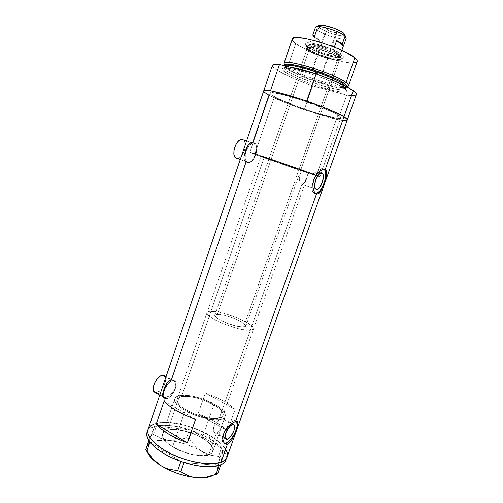 <?xml version="1.0" encoding="UTF-8"?>
<svg xmlns="http://www.w3.org/2000/svg" width="503" height="503" viewBox="0 0 503 503"><rect width="100%" height="100%" fill="white"/><g stroke="black" fill="none" stroke-linecap="round" stroke-linejoin="round"><path stroke-width="0.38" stroke-dasharray="2.52 1.89" d="M220.484 417.182L221.031 417.477L222.942 415.472C226.262 407.99 194.101 393.572 181.495 396.666L264.113 157.483C274.701 161.545 309.182 173.39 308.71 172.793L308.308 172.567L306.748 177.716L304.68 182.375L303.328 183.953L301.888 184.192L219.622 417.264L220.484 417.182L219.622 417.264L232.518 424.57L219.622 417.264L217.139 418.496L219.126 419.621C204.249 422.124 170.743 406.135 174.78 398.76C175.321 397.207 176.949 396.163 179.665 395.628C193.567 392.271 228.84 408.078 225.218 416.327L223.005 418.59L220.484 417.182M172.724 380.972L165.883 377.156L172.724 380.972L170.398 381.972L167.958 384.16L164.89 388.907L163.72 392.327L163.72 396.527L164.883 398.068L166.776 398.319L165.059 398.162C160.25 396.49 166.977 381.425 172.724 380.972L174.29 381.142C179.068 382.796 172.611 397.571 166.776 398.319L169.096 397.257L171.504 395.056L173.629 392.057L175.17 388.7L175.893 385.487L175.685 382.884L174.579 381.299L172.724 380.972M154.874 392.29L156.615 392.472L166.776 398.319L156.615 392.472C162.526 391.806 168.933 377.156 164.066 375.445M254.204 143.481L242.811 139.727L254.204 143.481L252.148 143.462L249.897 144.895L247.797 147.555L246.187 151.045L245.319 154.811L245.319 158.256L246.187 160.859L247.772 162.218C241.647 160.658 247.79 141.406 253.82 143.361L254.204 143.481C260.189 145.449 253.965 164.267 248.004 162.287L249.834 162.155L252.047 160.683L254.097 158.049L255.662 154.641L256.53 150.957L256.561 147.549L255.75 144.921L254.204 143.481M240.22 159.602L247.772 162.218L240.22 159.602M226.564 450.921L222.571 445.18L215.831 439.339L210.097 435.623L209.116 438.409L210.097 435.623L196.604 429.128L185.594 425.475L171.24 422.746L161.771 422.533L154.258 423.966L159.011 422.828L164.745 422.419L171.24 422.746L178.269 423.778L185.594 425.475L196.604 429.128L210.097 435.623C222.735 443.25 228.412 450.348 227.13 456.913C233.191 441.81 179.257 416.773 156.502 423.306L165.223 397.854L166.65 398.678L164.858 398.514C159.853 396.773 166.864 381.079 172.85 380.608L174.472 380.784C179.452 382.506 172.73 397.898 166.65 398.678L165.223 397.854L169.907 395.333L171.944 393.34L174.132 390.108L175.333 386.612L175.182 382.701L174.315 380.985L173.126 380.035L171.41 379.803L172.85 380.608L171.41 379.803L170.266 380.18L166.889 383.368L164.129 388.549L162.551 393.723L162.482 396.245L163.374 397.666L165.223 397.854L156.502 423.306C151.887 424.425 149.064 426.45 148.039 429.373C151.233 417.584 187.625 421.929 210.097 435.623L218.352 441.269L222.571 445.18L226.564 450.921L227.457 454.467M244.137 159.533L245.175 161.538L247.639 162.607C241.258 160.991 247.652 140.922 253.933 142.959L254.336 143.091C260.573 145.147 254.084 164.739 247.878 162.683L246.049 162.054L248.356 162.035L250.349 161.105L252.311 159.457L254.505 156.345L255.794 152.579L255.706 146.964L254.499 144.116L252.732 142.563L254.336 143.091L251.739 142.374L250.733 142.588L247.809 145.499L245.395 150.774L243.986 158.105L244.533 160.683L246.049 162.054L171.41 379.803L173.478 380.224L174.95 382.06L175.49 384.933L174.874 388.366L173.133 391.787L169.197 395.892L166.443 397.483L163.374 397.666M308.088 173.522L308.308 172.567L317.758 175.767L308.308 172.567L308.71 172.787L222.942 415.472C226.262 407.99 194.101 393.572 181.495 396.666L177.785 398.37L177.037 399.715L177.087 401.344L179.615 405.217L185.104 409.455L192.806 413.428L201.59 416.541L210.128 418.314L217.139 418.496L219.126 419.621L211.449 419.489L202.024 417.584L192.272 414.17L183.696 409.775L177.584 405.078L175.736 402.84L174.774 400.79L174.717 398.986L175.553 397.502L177.226 396.37L179.665 395.628L167.769 430.096L179.665 395.628L184.557 395.283L192.737 396.232L201.829 398.653L210.675 402.218L218.164 406.499L222.295 409.851L225.168 414.044L225.086 416.666L223.005 418.59L223.206 419.005L221.031 417.477L222.445 416.377L223.055 414.975L222.873 413.321L221.905 411.479L217.843 407.487L207.676 401.715L199.484 398.716L191.354 396.842L187.632 396.414L181.495 396.666C179.049 397.156 177.584 398.099 177.094 399.501C173.485 406.166 203.451 420.571 217.139 418.496L219.622 417.264L301.888 184.192L303.328 183.953L304.68 182.375L308.088 173.522M316.205 189.191L301.888 184.192L316.198 189.185M317.733 171.831L321.719 173.17L317.733 171.831L318.405 172.359L317.733 171.831L337.897 115.005L317.733 171.831L316.802 171.724L317.733 171.831M318.795 173.284L318.896 174.396L318.795 173.284M318.852 175.296L318.896 174.554M223.269 419.59L223.2 420.326L223.269 419.59M223.024 421.206L222.747 422.218L223.024 421.206M222.395 423.344L221.968 424.545L222.395 423.344M221.49 425.79L220.968 427.041L221.49 425.79M220.408 428.26L220.968 427.041L220.408 428.26M219.497 429.946L219.811 429.411L219.497 429.946M218.516 431.367L219.176 430.455L218.516 431.367M217.126 432.643L217.83 432.102L217.126 432.643M225.124 438.012L216.422 432.964L208.714 454.775C210.946 454.002 212.316 452.851 212.838 451.323C216.887 441.854 181.979 425.657 167.769 430.096L164.179 431.775L162.865 433.423L162.5 435.435L163.117 437.736L165.871 441.552L168.838 444.187L176.981 449.185L186.909 453.128L192.033 454.486L199.301 455.58L207.198 455.196L210.021 454.234L212.555 451.971L212.926 448.921L211.989 446.589L210.147 444.118L205.897 440.364L198.063 435.724L188.795 432.077L181.671 430.298L172.988 429.474L167.769 430.096C165.003 430.826 163.312 432.083 162.695 433.863C157.904 443.049 195.46 460.339 208.714 454.775L216.422 432.964L215.089 432.907L214.02 431.964L213.303 429.222L214.089 425.639L217.208 421.212L219.126 419.621L215.435 423.275L213.649 426.865L213.303 429.222L213.813 431.605L215.001 432.869L216.422 432.964L225.124 438.012M236.586 421.319L235.731 420.615L233.939 420.571L235.542 421.47L233.939 420.571C227.413 421.797 218.591 441.615 223.866 443.244L224.357 443.395M323.027 168.763L324.888 169.373L322.335 168.706L321.115 169.014L318.462 171.026L315.878 174.629L313.771 179.257L312.482 184.186L312.212 188.625L312.476 190.442L313.734 192.926L316.356 194.089L314.677 193.498C307.849 192.058 316.393 166.6 323.027 168.763L324.806 169.354M261.007 156.181L264.113 157.483L181.495 396.666C179.049 397.156 177.584 398.099 177.094 399.501L261.007 156.181C260.013 155.458 289.351 165.456 302.643 170.385L301.919 171.171L302.643 170.385L313.206 173.956L306.201 171.385L270.834 158.998L249.865 152.277L270.13 93.174L249.865 152.283L254.669 154.283L249.897 152.334L251.984 152.805L277.838 161.4L317.795 175.71L316.532 175.214L337.897 115.005C340.059 116.325 341.028 117.249 340.801 117.79L319.877 176.66C320.31 177.452 270.52 160.344 254.669 154.283L274.437 96.765L291.413 104.36L314.042 112.339L333.275 117.52L339.443 118.268L340.833 117.576L339.141 115.809L336.312 114.093L326.937 109.648L310.313 103.146L295.839 98.292L283.057 94.665L272.613 92.703L270.671 92.81L270.105 93.407L270.884 94.457L274.437 96.765C289.552 105.441 340.16 121.6 340.801 117.79L319.877 176.66L318.739 176.094L319.87 176.666L291.797 167.512L254.669 154.283L294.374 168.398L319.877 176.66C320.31 177.452 270.52 160.344 254.669 154.283L249.865 152.277C247.809 150.925 303.001 169.901 316.532 175.214L337.897 115.005C325.252 106.762 269.08 88.786 270.13 93.174C269.916 93.86 271.35 95.054 274.437 96.765C289.552 105.441 340.16 121.6 340.801 117.79C341.028 117.249 340.059 116.325 337.897 115.005L340.833 117.576L339.443 118.268L336.928 118.13L326.026 115.822L310.804 111.301L294.507 105.555L280.473 99.757L271.765 95.136L270.331 93.879L270.212 93.049L274.085 92.841L280.391 94.023L299.398 99.424L320.757 107.089L332.194 112.012L337.897 115.005C325.252 106.762 269.08 88.786 270.13 93.174C269.916 93.86 271.35 95.054 274.437 96.765L254.669 154.283L274.437 96.765L254.669 154.283L249.865 152.283C248.048 151.076 295.343 167.235 313.206 173.956L314.45 172.806L316.802 171.724L314.45 172.806L313.206 173.956L261.472 156.263L284.679 164.858L308.71 172.787M272.444 65.321C270.903 68.465 290.69 78.323 312.608 85.837L304.252 109.755C282.428 102.241 262.478 93.124 263.71 90.861C263.459 91.684 265.213 93.13 268.973 95.193L252.732 142.563L252.336 142.437L253.933 142.959M343.763 120.475L338.041 119.582L304.252 109.755L283.925 102.09L268.973 95.193C287.056 105.485 346.334 124.411 347.277 119.966C346.737 120.833 343.656 120.707 338.041 119.582L346.743 95.073C352.477 95.935 355.678 95.759 356.344 94.539L355.873 95.048M246.049 162.054L248.356 162.035L251.016 160.633L253.493 158.017L255.279 154.515L256.033 150.623L255.706 146.964L254.499 144.116L252.732 142.563M227.507 430.864L235.115 409.442C228.136 403.11 218.214 397.628 205.356 392.994L198.037 413.956C210.845 418.59 220.666 424.224 227.507 430.864L235.115 409.442L205.356 392.994L198.037 413.956L227.507 430.864L198.037 413.956L206.884 417.515L215.02 421.652L222.024 426.179L227.507 430.864M268.973 95.193L285.515 102.744L307.893 111L329.61 117.589L344.228 120.506M148.108 429.16L148.467 428.355L148.108 429.16M235.115 409.442L229.538 404.953L222.452 400.577L214.253 396.527L205.356 392.994L235.115 409.442M195.535 419.414L164.066 401.18L195.535 419.414M236.718 421.514L235.083 420.451L233.939 420.571L231.217 422.111L228.268 425.186L225.545 429.317L223.489 433.869L222.427 438.113L222.326 439.905L222.992 442.489L224.709 443.432M300.957 183.538L301.888 184.192L300.957 183.538M300.153 182.293L299.832 181.482L300.153 182.293M299.581 180.571L299.417 179.577L299.581 180.571M299.348 178.515L299.379 177.408L299.348 178.515M299.53 176.289L300.184 174.069L299.53 176.289M301.259 172.051L300.184 174.069L301.259 172.051M243.986 158.105L244.03 158.847M244.062 156.464L243.993 157.313M251.739 142.374L250.733 142.588L248.746 144.191M247.639 162.607L245.986 161.193L245.08 158.483L245.08 154.893L245.986 150.969L247.665 147.335L249.853 144.556L252.198 143.072L254.336 143.091L255.945 144.594L256.794 147.329L256.763 150.881L255.857 154.71L254.222 158.263L252.091 161.01L249.784 162.538L247.639 162.607M162.406 395.106L162.614 396.71M169.115 380.916L166.889 383.368M166.65 398.678L164.682 398.42L163.965 397.772L163.217 395.572L163.469 392.441L164.688 388.876L166.688 385.43L169.146 382.651L171.68 380.96L172.85 380.608L174.78 380.953L175.931 382.607L176.144 385.311L174.686 390.422L171.573 395.283L169.071 397.571L166.65 398.678M236.504 158.313L236.712 158.376C242.748 160.382 248.891 141.852 242.861 139.746L244.395 141.167L245.25 143.789L245.25 147.178L244.408 150.831L242.848 154.207L240.799 156.817L238.567 158.256L236.473 158.3M164.393 375.628L165.739 378.401L165.493 381.349L164.362 384.669L162.5 387.87L160.18 390.485L156.615 392.472M172.592 446.765L185.123 410.624C177.471 406.022 174.019 402.06 174.78 398.76C176.352 392.239 199.565 395.584 214.159 404.022L202.237 437.962C187.883 429.116 164.575 426.431 162.695 433.863C161.771 437.623 165.072 441.923 172.592 446.765L168.838 444.187L164.72 440.251L163.117 437.736L162.563 434.385L163.406 432.549L166.374 430.543L171.095 429.562L177.144 429.65L188.795 432.077L195.83 434.699L202.237 437.962L205.897 440.364L210.147 444.118L212.574 447.777L213.046 450.009L211.945 452.826L208.714 454.775L203.577 455.649L199.301 455.58L192.033 454.486L184.35 452.285L176.981 449.185L172.592 446.765C187.248 456.171 211.43 458.648 212.838 451.323C213.674 447.255 210.141 442.797 202.237 437.962L214.159 404.022C222.194 408.643 225.885 412.743 225.218 416.327C224.131 422.772 200.049 419.584 185.123 410.624L172.592 446.765M145.776 449.619L151.692 434.919L153.509 434.447L160.608 438.377L164.538 439.685L177.238 441.835L185.984 444.287L194.479 447.651L202.231 451.725C191.718 445.589 180.564 441.823 168.763 440.433L177.546 440.144L186.5 437.931L189.335 429.65L190.329 429.971L156.427 425.94L155.817 426.091L156.427 425.94L153.509 434.447L160.608 438.377L168.763 440.433L177.546 440.144L186.5 437.931L189.285 438.874L195.221 446.098L198.578 449.16L208.77 456.278L213.656 461.044L215.372 463.414L217.158 467.941L217.032 472.99L217.598 473.82L212.939 475.48C215.447 474.09 216.862 472.273 217.183 470.022L219.786 457.9L218.503 456.378L219.786 457.9L217.183 470.022C217.434 464.15 212.448 458.051 202.231 451.725L210.172 455.102L218.503 456.378L221.502 447.921L222.804 449.412L219.786 457.9L222.798 449.437C225.922 453.316 227.023 456.781 226.086 459.843L226.325 456.384L225.69 454.159L222.798 449.437L220.811 464.866L222.798 449.437L222.364 448.909L222.804 449.412L221.458 447.896C218.365 444.595 214.247 441.439 209.116 438.409L201.03 434.196L192.215 430.625L221.942 448.425L191.228 430.279L192.177 430.599L189.285 438.874L195.221 446.098L198.578 449.16L206.142 453.719L210.172 455.102L218.503 456.378L221.502 447.921L216.057 443.049L209.116 438.409L189.335 429.65C176.408 425.595 165.456 424.356 156.477 425.947L154.61 426.399C150.51 427.594 147.989 429.562 147.033 432.31M145.801 449.657L148.335 444.746L152.044 442.062L157.665 440.515L168.763 440.433C157.112 439.389 149.963 441.401 147.304 446.475L154.616 426.381L155.232 426.23L154.61 426.399L148.863 440.609L154.61 426.399L149.9 428.569L148.297 430.052L147.109 432.096M211.304 476.234L215.422 473.619L216.604 471.927L217.183 470.022L217.032 472.99L217.598 473.82M184.092 462.521L219.094 465.508L184.092 462.521M150.001 442.212L180.866 461.433L150.001 442.212M147.813 452.895L147.027 450.581L147.304 446.475L147.486 452.115L148.152 453.58M189.335 429.65L180.231 427.166L171.416 425.664L163.356 425.242L156.477 425.947L189.335 429.65M189.285 438.874L192.177 430.599L189.386 429.656L186.5 437.931L189.285 438.874M153.509 434.447L156.427 425.94L154.616 426.381L151.692 434.919L153.509 434.447M185.123 410.624L197.013 416.006L209.657 419.244L214.177 419.735L219.792 419.533L223.59 418.263L225.294 416.069L225.212 414.195L223.326 410.964L219.522 407.48L214.159 404.022L202.986 399.049L195.805 396.905L188.939 395.616L182.941 395.289L178.301 395.968L176.169 396.968L174.673 399.219L175.365 402.218L177.05 404.513L179.665 406.946L185.123 410.624M339.927 56.581C341.531 57.889 341.776 58.757 340.65 59.178C336.884 60.913 314.331 53.727 308.226 48.879L307.094 46.295C313.96 51.771 339.123 59.782 343.423 57.814C344.706 57.336 344.448 56.355 342.662 54.871L339.927 56.581L339.512 57.757L340.902 59.826C340.342 63.076 314.595 55.393 307.83 50.023L308.226 48.879C314.985 54.274 340.738 61.944 341.311 58.662L339.927 56.581C333.785 51.218 306.673 43.126 306.522 46.546C306.327 47.106 306.899 47.879 308.226 48.879L307.83 50.023C306.497 49.036 305.925 48.263 306.12 47.71C306.258 44.321 333.363 52.419 339.512 57.757L339.927 56.581L342.662 54.871L338.255 52.105L331.659 49.049L316.312 44.044L310.074 42.906L307.786 42.786L305.296 43.428L305.164 44.163L305.774 45.132L311.609 49.017L321.599 53.318L329.012 55.745L338.695 57.876L342.807 57.964L343.882 57.581L344.228 56.927L342.662 54.871C334.897 48.037 300.813 38.712 305.334 44.547L307.094 46.295L308.226 48.879L306.66 47.339C302.699 42.227 332.961 50.552 339.927 56.581M299.052 169.304L270.947 159.797L308.905 50.287C315.186 55.286 339.173 62.441 339.682 59.411L338.381 57.48L299.052 169.304L300.706 169.989L269.004 158.954L299.052 169.304L338.381 57.48L332.156 53.959L322.857 50.357L313.803 47.961L309.521 47.477L307.44 47.967L307.817 49.338L312.652 52.526L320.971 56.097L327.151 58.122L332.816 59.517L338.576 60.002L339.72 59.159L338.381 57.48C332.64 52.513 307.471 44.993 307.327 48.143L308.905 50.287L270.947 159.797L268.954 158.954L299.052 169.304M284.063 64.026C284.44 64.868 285.629 65.943 287.622 67.251L288.049 68.804L284.635 65.774L288.093 68.836L288.294 69.722C291.734 72.369 301.467 76.55 317.494 82.259C333.854 87.698 346.347 89.345 346.165 87.346L345.938 86.321L345.957 87.403C345.919 87.403 345.133 88.075 338.223 87C322.612 84.391 296.537 74.136 291.011 70.558L288.049 68.804L287.622 67.251C284.918 65.478 283.711 64.151 284.006 63.265M347.039 86.9L346.498 87.258L346.988 86.868C346.617 87.811 343.694 87.855 338.223 87M287.703 71.445L285.754 72.69C289.42 75.324 306.692 83.353 327.547 89.125C347.944 94.52 349.076 91.288 344.058 88.195L343.518 87.906L343.134 86.114C344.851 87.264 345.649 88.264 345.542 89.106C345.731 91.081 333.256 89.383 316.903 83.944C300.882 78.235 291.149 74.073 287.703 71.445C285.144 69.798 284 68.571 284.264 67.767C284.61 66.968 286.471 66.761 289.86 67.138C286.276 66.786 284.409 66.993 284.264 67.767L284.874 66C284.604 66.824 285.742 68.062 288.294 69.722L287.703 71.445L288.294 69.722C300.901 78.323 345.259 91.961 346.165 87.346L345.542 89.106C344.662 93.646 300.329 79.977 287.703 71.445C285.396 70.062 284.252 68.836 284.264 67.767L284.094 68.15L285.735 68.112C287.351 67.911 292.872 68.986 302.297 71.344C317.953 75.626 337.544 83.63 343.53 87.924L345.486 89.528L345.542 89.106C345.806 88.446 345.001 87.453 343.134 86.114L343.492 85.095L343.134 86.114L343.518 87.906L344.058 88.195L336.696 84.039L325.579 79.178L312.533 74.444L299.819 70.653L285.937 68.031L282.667 68.326L282.196 68.653L282.196 69.634L285.754 72.69L295.802 77.871L309.779 83.479L321.807 87.478L332.848 90.458L342.933 92.106L346.039 91.785L346.63 91.012L345.976 89.804L344.058 88.195C341.424 85.806 322.561 76.789 299.819 70.653C278.31 65.245 280.423 69.672 285.754 72.69L287.703 71.445M292.344 38.976C291.979 40.077 293.123 41.611 295.777 43.566L287.622 67.251L295.777 43.566C308.779 53.714 355.703 67.641 357.143 61.542M315.859 73.916C328.66 78.424 337.752 82.486 343.134 86.114C340.663 83.819 331.571 79.757 315.859 73.916M291.011 70.558L288.087 68.836C282.655 64.636 285.685 66.434 284.874 66L284.874 66C284.855 67.081 285.993 68.326 288.294 69.722L288.049 68.804C300.128 77.041 341.694 90.257 346.498 87.258M352.616 95.614L346.743 95.073L312.608 85.837L302.051 81.97L287.854 75.972L277.442 70.477L273.494 67.521M270.469 90.773L306.667 101.04L270.469 90.773M347.303 119.896L345.668 120.531M264.911 92.621L263.924 91.653M312.608 85.837L304.252 109.755L338.041 119.582L346.743 95.073L312.608 85.837M348.554 85.743C347.523 90.691 300.913 76.393 287.622 67.251C300.102 75.802 342.933 89.402 347.969 86.277M353.269 62.932L347.699 62.586L340.33 61.247L325.743 57.185L308.27 50.438L301.102 46.88L295.777 43.566M307.83 50.023L306.113 48.162L306.233 47.527L308.458 46.993L313.061 47.515L319.342 49.024L332.823 53.966L337.827 56.594L339.512 57.757L340.94 59.555L340.644 60.134L338.148 60.536L327.422 58.436L314.545 53.727L307.83 50.023M318.594 25.722L318.795 25.546C318.129 26.03 318.418 26.797 319.669 27.854L316.827 29.708L315.394 27.483M322.473 71.615L322.951 72.206C322.869 73.073 314.985 70.665 312.967 69.163L326.799 29.457C328.729 31.243 336.708 33.544 336.891 32.368L336.469 31.632L322.473 71.615L316.582 73.608L312.967 69.163C316.305 70.98 319.512 72.042 322.586 72.363L322.473 71.615C320.128 69.842 310.766 67.257 312.627 68.892L316.582 73.608L322.473 71.615L336.469 31.632L330.44 28.929L326.397 28.608L327.994 30.243L331.747 31.821L336.073 32.67L336.828 32.469L336.469 31.632C334.589 29.847 326.491 27.502 326.34 28.696L326.799 29.457L312.967 69.163L312.464 68.553C312.508 67.672 320.512 70.118 322.473 71.615M333.112 50.665L334.344 47.15L333.112 50.665C324.925 46.766 312.338 43.528 309.886 44.635L309.364 44.974C310.206 43.063 324.083 46.351 333.112 50.665L338.808 53.94L333.112 50.665L339.865 56.059L339.909 55.091L338.808 53.94L339.965 55.198L339.865 56.059C338.381 57.719 325.177 54.475 316.488 50.388L310.766 47.181L309.76 47.829C308.012 46.49 307.698 45.603 308.817 45.163C312.149 43.434 334.181 50.507 339.267 54.965L338.808 53.94L339.267 54.965C333.539 49.942 308.358 42.441 308.188 45.654L309.76 47.829L217.365 314.375L214.819 315.306C212.888 318.28 236.152 327.793 243.597 327.013L339.267 54.965L243.597 327.013L236.75 326.164L227.614 323.398L219.434 319.688L215.988 317.349L214.781 315.538L215.95 314.532L219.258 314.457L229.978 316.934L238.491 320.317L244.389 323.838L245.829 325.692L245.671 326.359L243.597 327.013L245.81 326.101C247.438 323.014 225.206 313.903 217.365 314.375L309.76 47.829C316.022 52.872 340.028 60.008 340.556 56.927L339.267 54.965L340.424 56.166C343.687 60.863 316.739 53.456 309.76 47.829L310.766 47.181L309.452 45.892L309.364 44.974C309.018 45.471 309.49 46.207 310.766 47.181L316.488 50.388C325.177 54.475 338.381 57.719 339.865 56.059L333.112 50.665M315.406 27.439L316.827 29.708L314.193 37.304L319.889 40.605L312.828 34.971L319.889 40.605L316.488 50.388L309.364 44.974L311.181 39.724L309.364 44.974L316.488 50.388L319.889 40.605L314.193 37.304L312.703 35.329L314.193 37.304L314.532 36.329M207.029 312.703L177.094 399.501C173.145 406.751 207.538 422.067 219.321 418.112L250.331 330.257C239.334 331.552 204.023 317.129 207.029 312.703C207.343 311.81 208.657 311.344 210.983 311.3L181.495 396.666L210.983 311.3C222.886 310.703 255.87 324.221 253.537 328.899C253.286 329.672 252.217 330.131 250.331 330.257L219.321 418.112C221.326 417.572 222.533 416.691 222.942 415.472L253.537 328.899M250.331 330.257L253.367 329.232L253.556 328.22L252.185 326.202L247.577 322.869L238.472 318.386L227.595 314.45L217.283 311.917L209.808 311.363L208.047 311.759L207.117 312.495L207.073 313.558L207.934 314.909L210.87 317.368L215.58 320.16L223.898 323.945L237.862 328.503L245.917 330.062L250.331 330.257M181.495 396.666L178.332 397.892L177.226 399.181L176.981 400.79L177.641 402.677L180.275 405.858L183.054 408.09L190.562 412.416L201.973 416.647L210.87 418.395L217.969 418.389L220.484 417.729L222.703 416.006L222.942 413.56L220.276 409.58L216.309 406.386L209.066 402.337L200.546 399.036L194.039 397.332L186.173 396.345L181.495 396.666M341.864 50.357L339.865 56.059L341.864 50.357M346.083 37.253C349.535 42.371 323.41 35.556 316.827 29.708C322.656 34.883 345.605 41.535 346.246 38.178M344.762 34.5L344.593 35.336L343.863 35.675L341.065 35.763L331.949 33.688L322.662 29.809L319.669 27.854L318.456 26.288M316.827 29.708L319.669 27.854C325.252 32.896 347.648 38.7 344.643 34.261M165.059 398.162L159.747 395.1M253.82 143.361L246.589 140.972M174.472 380.784L173.126 380.035M247.878 162.683L246.294 162.129M302.039 184.236L316.054 189.128M233.706 424.589L220.729 417.251M235.731 420.615L237.177 421.426M314.865 193.554L316.167 194.013M225.218 416.327L212.838 451.323L225.218 416.327M174.78 398.76L162.695 433.863L174.78 398.76M223.866 443.244L224.854 443.822M215.001 432.869L225.79 439.138M317.487 171.756L321.643 173.151M164.858 398.514L163.532 397.747M248.004 162.287L236.712 158.376M174.29 381.142L166.084 376.565M146.084 450.103L145.826 449.657M340.65 59.178L343.423 57.814M300.75 170.027L339.682 59.411M340.902 59.826L341.311 58.662M306.12 47.71L306.522 46.546M268.954 158.954L307.327 48.143M306.66 47.339L305.334 44.547M322.951 72.206L336.891 32.368M322.586 72.363L316.582 73.608L312.627 68.892M309.886 44.635L308.817 45.163M214.819 315.306L308.188 45.654M245.81 326.101L340.556 56.927M340.424 56.166L339.909 55.091M312.464 68.553L326.34 28.696"/><path stroke-width="0.75" d="M166.084 376.565L164.066 375.445L162.482 375.257L165.883 377.156L162.482 375.257C156.659 375.64 149.982 390.561 154.874 392.29L159.747 395.1M236.473 158.3L234.851 156.936L233.945 154.346L233.908 150.913L234.756 147.178L236.353 143.726L238.453 141.091L240.723 139.689L242.421 139.601C236.278 137.608 230.242 156.697 236.473 158.3L236.504 158.313M321.882 173.227C326.177 174.535 320.6 190.637 316.356 189.235L315.123 188.135L314.627 186.009L315.645 179.955L318.663 174.635L320.38 173.321L321.882 173.227L322.939 174.34L323.398 176.484L322.373 182.457L319.411 187.694L317.714 189.034L316.205 189.191C311.81 188.172 317.362 171.749 321.65 173.151L321.882 173.227M318.896 174.554L318.852 175.296M317.758 175.767L318.739 176.094L317.758 175.767M227.293 439.276L225.124 438.012L227.293 439.276L225.432 438.761L225.004 437.082L226.363 431.706L229.802 426.469L231.676 424.941L233.706 424.589C237.095 425.645 231.606 438.214 227.293 439.276L226.01 439.27C222.596 438.214 228.268 425.419 232.518 424.57L233.876 424.683L234.618 425.89L234.65 428.003L233.958 430.706L230.94 436.22L229.06 438.22L227.293 439.276M224.357 443.395L225.878 443.244L227.463 444.174L225.111 443.986L223.389 441.892L222.772 438.327L223.621 433.938L225.904 429.505L228.28 426.55L232.6 422.91L235.542 421.47L316.444 194.127L314.526 192.429L313.187 188.971L312.872 184.337L313.916 179.301L314.953 176.918L317.802 172.875L321.096 170.234L324.064 169.285L326.07 170.115L326.793 172.554L326.359 176.257L324.29 183.161L320.071 192.221L318.537 193.768L316.444 194.127L235.542 421.47L237.41 421.552L238.013 423.136L236.247 430.122L232.355 439.012L229.984 442.389L227.463 444.174L221.043 462.207L215.994 463.414L209.726 463.797L202.476 463.307L194.56 461.955L186.311 459.786L178.112 456.9L170.335 453.429L163.318 449.525C151.648 441.898 146.555 435.183 148.039 429.373C145.725 436.057 156.251 447.11 173.548 454.957C190.807 462.835 211.461 465.841 221.043 462.207L227.463 444.174L226.237 444.331L224.137 443.156L222.917 440.257L223.005 436.189L224.602 431.681L229.142 425.683L234.178 422.011L235.542 421.47L237.41 421.552L238.013 423.136L237.529 426.091L234.467 434.68L231.198 440.861L228.727 443.514L227.463 444.174L225.878 443.244C231.852 441.709 239.95 425.066 236.586 421.319M315.551 193.617C321.782 193.969 329.207 172.869 324.077 169.285L325.045 170.63L325.737 173.95L325.422 178.326L324.152 183.117L322.115 187.613L319.606 191.159L317.003 193.227L315.551 193.617M344.228 120.506L346.542 120.418L347.315 119.752L346.473 118.519L343.983 116.753C346.448 118.274 347.542 119.343 347.277 119.966C347.542 119.343 346.448 118.274 343.983 116.753L325.215 169.48L326.592 171.158L326.705 174.277L324.29 183.161L320.568 191.492L318.537 193.768L316.444 194.127L314.526 192.429L312.998 187.889L312.872 184.337L313.916 179.301L316.274 174.742L318.613 172.064L322.662 169.536L325.215 169.48L343.983 116.753C336.796 112.307 316.651 104.121 297.575 98.003C278.48 91.86 264.314 88.993 263.71 90.861C264.044 90.119 266.294 90.087 270.469 90.773L279.498 64.434C275.223 63.994 272.871 64.29 272.444 65.321L147.033 432.31C146.272 434.705 146.882 437.472 148.863 440.609L150.001 442.212C152.723 445.702 156.804 449.16 162.255 452.593L163.318 449.525L154.867 443.256L149.548 437.05L147.939 433.234L148.108 429.16L147.939 433.234L149.548 437.05L154.867 443.256L163.318 449.525L162.255 452.593L171.033 457.378L181.973 461.823L180.866 461.433L177.685 470.695L168.851 469.192L164.588 467.627L160.482 465.407L156.609 462.54L153.082 459.157L146.87 451.204L149.957 442.187L149.586 441.659L155.1 447.425L162.255 452.593C167.763 456.02 173.969 458.969 180.866 461.433L194.271 465.206L203.904 466.627L212.354 466.721L219.71 465.3L219.094 465.508L215.957 474.474L206.469 477.102L201.728 477.712L197.025 477.705L192.599 477.045L188.411 475.775L180.816 471.751L184.092 462.521C198.811 466.973 210.48 467.966 219.094 465.508L223.068 463.628L224.759 462.138L227.048 457.145M187.355 442.835C172.818 437.453 162.444 431.19 156.232 424.048L164.066 401.18C170.435 407.958 180.923 414.038 195.535 419.414L187.355 442.835L156.232 424.048L164.066 401.18L169.354 405.971L176.685 410.825L185.607 415.415L195.535 419.414L187.355 442.835L177.484 438.798L168.643 434.102L161.413 429.072L156.232 424.048L187.355 442.835M252.732 142.563L268.973 95.193L264.911 92.621M169.115 380.916L171.41 379.803L246.049 162.054M221.043 462.207C224.325 460.974 226.356 459.214 227.13 456.913C225.111 468.438 186.544 464.615 163.318 449.525L170.335 453.429L178.112 456.9L186.311 459.786L194.56 461.955L202.476 463.307L209.726 463.797L215.994 463.414L223.055 461.314L221.043 462.207M272.412 65.403L274.412 64.34L279.498 64.434L316.11 73.985L333.533 80.612L347.328 87.05L355.105 92.131L356.149 93.369L356.344 94.539C356.696 93.684 355.671 92.389 353.269 90.647C346.146 85.787 333.759 80.228 316.11 73.985L306.667 101.04L329.22 109.623L343.983 116.753L337.287 113.219L323.718 107.365L298.241 98.217L282.252 93.457L272.815 91.206L266.515 90.295L264.289 90.446L263.691 90.924L265.54 90.282L270.469 90.773L279.498 64.434L316.11 73.985L306.667 101.04C324.246 107.233 336.683 112.471 343.983 116.753L353.269 90.647L343.983 116.753L346.988 119.06L347.277 119.966L227.13 456.913M263.691 91.175L264.691 92.445L268.973 95.193M148.467 428.355L150.686 425.827L154.258 423.966L150.686 425.827L148.467 428.355M227.457 454.467L226.847 457.617L225.96 459.006L223.055 461.314L224.696 460.239L226.847 457.617L227.457 454.467L226.564 450.921M224.709 443.432L227.193 442.627L228.607 441.603L231.499 438.515L234.134 434.466L236.127 430.046L237.183 425.909L236.718 421.514M244.03 158.847L244.137 159.533M243.993 157.313L243.986 158.105M248.746 144.191L246.118 148.857L244.062 156.464M252.336 142.437L251.739 142.374M162.614 396.71L163.374 397.666M166.889 383.368L164.129 388.549L162.406 395.106M156.615 392.472L154.691 392.195L153.503 390.642L153.245 389.448L153.459 386.461L154.616 383.066L156.527 379.796L160.136 376.225L162.482 375.257L164.393 375.628M147.109 432.096L146.851 435.856L149.228 441.156L148.863 440.609L145.801 449.657M211.304 476.234L208.418 477.102L201.219 477.85L192.599 477.045L188.411 475.775L180.816 471.751L177.685 470.695L168.851 469.192L164.588 467.627L160.482 465.407C171.925 472.374 184.104 476.473 197.025 477.705L206.469 477.102L217.629 473.82L215.957 474.474L219.145 465.514L220.811 464.891L217.629 473.82L220.811 464.866C223.615 463.628 225.375 461.949 226.086 459.843M146.084 450.103L148.152 453.58C150.259 457.51 154.371 461.452 160.482 465.407L168.832 469.972L178.194 473.725L187.845 476.372L197.025 477.705C203.464 478.139 208.506 477.529 212.159 475.869M147.813 452.895L151.214 457.849L153.792 460.396L160.482 465.407L153.082 459.157L145.776 449.619L148.857 440.628L149.957 442.187L146.87 451.204L145.776 449.619M177.685 470.695L180.91 461.465L184.041 462.521L180.816 471.751L177.685 470.695M347.039 86.9L347.969 86.277C349.239 85.655 348.604 84.403 346.07 82.523C348.013 83.951 348.837 85.02 348.554 85.743L357.143 61.542C357.488 60.643 356.721 59.398 354.829 57.807L346.07 82.523L354.829 57.807C343.983 47.772 292.337 32.374 292.344 38.976L284.006 63.265C283.61 57.82 334.885 73.601 346.07 82.523L343.769 84.315L343.492 85.095L343.769 84.315L345.938 86.321L343.769 84.315L344.618 83.649C341.644 80.87 330.792 76.173 312.061 69.565C292.199 63.9 283.057 62.642 284.635 65.774L284.604 65.704C284.384 63.001 292.174 63.868 307.981 68.307C322.681 72.658 338.965 79.518 344.618 83.649L346.07 82.523C340.254 78.229 323.416 71.112 308.213 66.622C291.866 62.051 283.811 61.184 284.063 64.026L284.522 65.447M344.618 83.649C346.473 84.906 347.259 85.982 346.988 86.868C347.416 86.189 346.63 85.114 344.618 83.649M289.86 67.138C296.286 67.962 304.95 70.219 315.859 73.916C304.963 70.225 296.298 67.968 289.86 67.138M343.769 84.315C333.282 76.091 285.654 61.247 284.95 65.855C285.1 63.919 298.927 66.025 315.714 71.803C331.817 77.745 341.172 81.92 343.769 84.315M273.494 67.521L272.412 65.409M355.873 95.048L352.616 95.614M345.668 120.531L343.763 120.475M263.924 91.653L263.691 90.93M292.318 39.058L293.827 37.907L296.418 37.568L304.95 38.41L316.827 41.208L333.344 46.754L345.115 51.91L354.829 57.807L356.658 59.681L357.224 61.165L356.526 62.221L353.269 62.932M295.777 43.566L292.79 40.762L292.268 39.309M315.394 27.483L316.161 26.835C319.776 24.993 340.399 31.595 345.071 36.115L343.782 33.273C339.776 29.388 322.285 23.792 319.141 25.376L323.894 25.427L333.898 28.174L340.839 31.293L343.782 33.273L344.762 34.5M343.543 45.848L346.246 38.178L345.071 36.115L342.348 43.862L343.36 46.106L336.677 40.492L334.344 47.15L336.677 40.492L342.348 43.862L345.071 36.115C339.739 30.947 315.714 23.968 315.406 27.439L312.747 35.122M343.36 46.106L341.864 50.357L343.36 46.106L336.677 40.492L342.348 43.862L343.486 45.182L343.36 46.106M314.532 36.329L316.827 29.708M318.456 26.288L318.594 25.722M345.071 36.115L346.083 37.253L343.782 33.273L345.071 36.115M246.589 140.972L242.421 139.601M316.167 194.013L316.639 194.177M224.854 443.822L225.275 444.067M347.303 119.896L356.344 94.539M316.161 26.835L319.141 25.376"/></g></svg>
